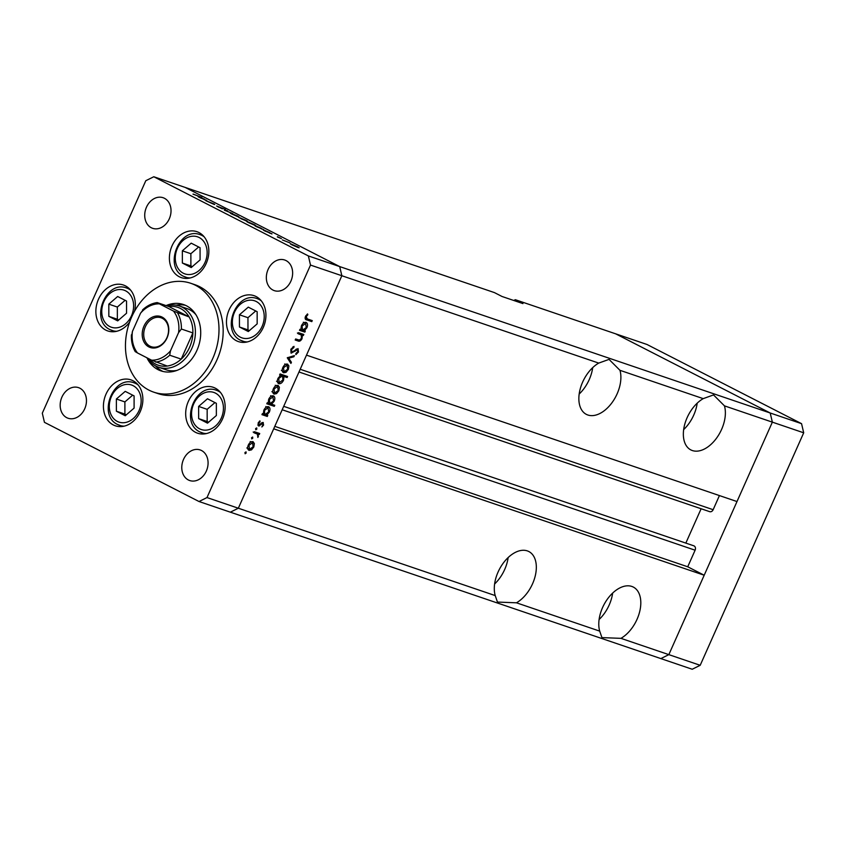<?xml version="1.0" encoding="UTF-8"?>
<svg xmlns="http://www.w3.org/2000/svg" width="846" height="846" viewBox="0 0 846 846"><rect width="100%" height="100%" fill="white"/><g stroke="black" fill="none" stroke-linecap="round" stroke-linejoin="round"><path stroke-width="1.27" d="M283.706 406.334L693.826 545.818A3.352 2.644 108.8 0 1 695.116 550.207L687.724 566.788L704.2 575.227L273.692 428.816L238.339 508.224L495.217 595.584L497.448 602.066L516.451 602.807L599.708 631.127L601.94 637.609L620.943 638.349L668.837 654.635L660.853 658.59L692.208 669.249L700.192 665.294L803.7 432.803L801.553 423.666L646.989 344.481L615.645 333.821L770.198 412.996L772.356 422.143L668.837 654.635L700.192 665.294M598.725 363.093L609.035 359.381L619.959 370.315A29.642 18.094 117.1 0 1 617.115 393.855A29.642 18.094 117.1 0 1 586.352 414.371A29.642 18.094 117.1 0 1 582.63 382.128A29.642 18.094 117.1 0 1 598.725 363.093L341.847 275.733L339.701 266.585L308.356 255.926L153.792 176.751L145.808 180.706L42.3 413.197L44.447 422.334L199.011 501.519L206.995 497.564L238.339 508.224L230.355 512.179L238.339 508.224L341.847 275.733L306.495 355.14L736.993 501.551L772.356 422.143L803.7 432.803M619.959 370.315L703.216 398.635L713.527 394.913L724.451 405.858L772.356 422.143L770.198 412.996L801.553 423.666M579.161 394.067A29.642 18.094 117.1 0 0 589.239 379.579A29.642 18.094 117.1 0 0 592.708 367.64M703.216 398.635A29.642 18.094 117.1 0 0 687.121 417.67A29.642 18.094 117.1 0 0 690.844 449.913A29.642 18.094 117.1 0 0 721.606 429.387A29.642 18.094 117.1 0 0 724.451 405.858M683.653 429.609A29.642 18.094 117.1 0 0 693.731 415.111A29.642 18.094 117.1 0 0 697.199 403.172M620.943 638.349A29.642 18.094 117.1 0 0 637.038 619.314A29.642 18.094 117.1 0 0 633.316 587.071A29.642 18.094 117.1 0 0 602.563 607.587A29.642 18.094 117.1 0 0 599.708 631.127M599.095 619.526A29.642 18.094 117.1 0 0 609.173 605.038A29.642 18.094 117.1 0 0 612.641 593.099M516.451 602.807A29.642 18.094 117.1 0 0 532.557 583.782A29.642 18.094 117.1 0 0 528.824 551.529A29.642 18.094 117.1 0 0 498.072 572.055A29.642 18.094 117.1 0 0 495.217 595.584M494.603 583.994A29.642 18.094 117.1 0 0 504.681 569.495A29.642 18.094 117.1 0 0 508.15 557.556M513.765 300.489L515.33 299.706L615.645 333.821L770.198 412.996L339.701 266.585L185.147 187.41L494.434 292.6L502.038 296.491L522.934 303.598L515.33 299.706M719.428 495.576L713.146 509.704A3.352 2.644 108.8 0 1 709.699 511.671A3.352 2.644 108.8 0 1 709.413 511.555M701.123 508.753L685.831 543.1M199.011 501.519L660.853 658.59L668.837 654.635L704.2 575.227M687.724 566.788L274.791 426.352M195.912 314.691A32.338 25.517 -71.2 0 0 189.525 309.657A32.338 25.517 -71.2 0 0 186.818 308.515L179.5 306.03A32.338 25.517 108.8 0 1 182.207 307.172A32.338 25.517 108.8 0 1 192.613 346.606A32.338 25.517 108.8 0 1 158.678 367.259A32.338 25.517 108.8 0 1 155.971 366.117A32.338 25.517 108.8 0 1 147.267 357.964M146.94 357.795A35.035 27.643 -71.2 0 0 158.012 369.639A35.035 27.643 -71.2 0 0 160.941 370.876A35.035 27.643 -71.2 0 0 197.7 348.51A35.035 27.643 -71.2 0 0 186.437 305.787A35.035 27.643 -71.2 0 0 183.508 304.539A35.035 27.643 -71.2 0 0 166.07 305.596M185.56 305.353A35.035 27.643 -71.2 0 0 176.137 305.195M155.495 365.863A35.035 27.643 -71.2 0 0 162.189 371.056A35.035 27.643 -71.2 0 0 163.066 371.489M148.896 390.101A57.496 45.367 -71.2 0 0 153.708 392.142A57.496 45.367 -71.2 0 0 214.038 355.426A57.496 45.367 -71.2 0 0 195.553 285.314A57.496 45.367 -71.2 0 0 190.731 283.273A57.496 45.367 -71.2 0 0 130.411 319.989A57.496 45.367 -71.2 0 0 148.896 390.101M153.708 392.142L157.885 393.559A57.496 45.367 -71.2 0 0 218.215 356.853A57.496 45.367 -71.2 0 0 199.73 286.741A57.496 45.367 -71.2 0 0 194.918 284.7L190.731 283.273M256.052 296.523A24.259 19.141 -71.2 0 0 254.022 295.666A24.259 19.141 -71.2 0 0 228.568 311.148A24.259 19.141 -71.2 0 0 236.362 340.727A24.259 19.141 -71.2 0 0 238.392 341.594A24.259 19.141 -71.2 0 0 263.846 326.101A24.259 19.141 -71.2 0 0 256.052 296.523M215.254 388.155A24.259 19.141 -71.2 0 0 213.224 387.288A24.259 19.141 -71.2 0 0 187.77 402.781A24.259 19.141 -71.2 0 0 195.574 432.359A24.259 19.141 -71.2 0 0 197.604 433.215A24.259 19.141 -71.2 0 0 223.048 417.734A24.259 19.141 -71.2 0 0 215.254 388.155M132.981 380.742A24.259 19.141 -71.2 0 0 130.95 379.875A24.259 19.141 -71.2 0 0 105.507 395.368A24.259 19.141 -71.2 0 0 113.301 424.946A24.259 19.141 -71.2 0 0 115.331 425.802A24.259 19.141 -71.2 0 0 140.785 410.321A24.259 19.141 -71.2 0 0 132.981 380.742M134.556 311.201A24.259 19.141 -71.2 0 0 125.43 285.874A24.259 19.141 -71.2 0 0 123.4 285.017A24.259 19.141 -71.2 0 0 97.956 300.51A24.259 19.141 -71.2 0 0 105.75 330.088A24.259 19.141 -71.2 0 0 107.78 330.945A24.259 19.141 -71.2 0 0 129.628 322.083M198.958 232.555A24.259 19.141 -71.2 0 0 196.928 231.688A24.259 19.141 -71.2 0 0 171.484 247.18A24.259 19.141 -71.2 0 0 179.278 276.758A24.259 19.141 -71.2 0 0 181.308 277.615A24.259 19.141 -71.2 0 0 206.762 262.123A24.259 19.141 -71.2 0 0 198.958 232.555M66.749 417.681A16.169 12.764 108.8 0 1 61.557 397.958A16.169 12.764 108.8 0 1 78.519 387.637A16.169 12.764 108.8 0 1 79.873 388.208A16.169 12.764 108.8 0 1 85.076 407.92A16.169 12.764 108.8 0 1 68.103 418.252A16.169 12.764 108.8 0 1 66.749 417.681M272.93 290.051A16.169 12.764 108.8 0 1 267.727 270.339A16.169 12.764 108.8 0 1 284.7 260.008A16.169 12.764 108.8 0 1 286.054 260.589A16.169 12.764 108.8 0 1 291.246 280.301A16.169 12.764 108.8 0 1 274.284 290.633A16.169 12.764 108.8 0 1 272.93 290.051M201.496 450.506A16.169 12.764 -71.2 0 0 200.142 449.935A16.169 12.764 -71.2 0 0 183.17 460.266A16.169 12.764 -71.2 0 0 188.372 479.978A16.169 12.764 -71.2 0 0 189.726 480.549A16.169 12.764 -71.2 0 0 206.688 470.228A16.169 12.764 -71.2 0 0 201.496 450.506M164.431 198.281A16.169 12.764 -71.2 0 0 163.077 197.71A16.169 12.764 -71.2 0 0 146.115 208.031A16.169 12.764 -71.2 0 0 151.307 227.754A16.169 12.764 -71.2 0 0 152.661 228.325A16.169 12.764 -71.2 0 0 169.634 218.004A16.169 12.764 -71.2 0 0 164.431 198.281M205.768 200.671L213.678 203.791C215.222 204.616 215.127 204.721 213.393 204.108L205.768 200.671M213.626 203.897L213.678 203.791C215.222 204.616 215.127 204.721 213.393 204.108M213.435 204.129L212.875 203.495M222.223 208.793L216.618 205.99L225.459 209.47L222.392 208.19L222.361 208.835M217.739 206.498L218.427 207.175M222.392 208.19L221.821 208.655M224.412 210.231L226.686 210.474L227.553 210.908L225.808 210.696L232.713 213.562L224.412 210.231M231.117 213.657L237.419 215.952L238.995 216.914L237.99 216.724L231.889 214.07C229.975 213.065 229.774 212.801 231.275 213.287C229.774 212.801 229.975 213.065 231.889 214.07M238.974 216.967L237.99 216.724M247.603 222.107L253.906 224.391L255.481 225.353L254.477 225.163L248.375 222.519C246.461 221.515 246.26 221.25 247.762 221.726C246.26 221.25 246.461 221.515 248.375 222.519M255.46 225.417L254.477 225.163M271.978 233.834L264.883 230.969C262.979 229.964 262.778 229.71 264.28 230.186L271.926 233.961M264.883 230.969C262.979 229.964 262.778 229.71 264.28 230.186L264.111 230.567M206.995 497.564L310.503 265.073L341.847 275.733L339.701 266.585L185.147 187.41L153.792 176.751M291.257 244.473L297.559 246.757L299.146 247.719L298.13 247.529L292.029 244.875C290.115 243.881 289.914 243.616 291.426 244.092C289.914 243.616 290.115 243.881 292.029 244.875M299.114 247.772L298.13 247.529M282.395 239.926L289.924 242.887L282.395 239.926M277.456 236.7L281.39 238.604L277.351 236.922M263.518 229.509L256.465 226.665C254.561 225.66 254.36 225.396 255.862 225.871L263.466 229.636M256.465 226.665C254.561 225.66 254.36 225.396 255.862 225.871L255.693 226.252M238.709 217.38L245.795 220.246C247.709 221.25 247.91 221.504 246.408 221.028L238.709 217.38M245.752 220.351L245.795 220.246C247.709 221.25 247.91 221.504 246.408 221.028M206.72 200.407L199.614 197.541C197.71 196.536 197.52 196.272 199.022 196.758L206.657 200.523M199.614 197.541C197.71 196.536 197.52 196.272 199.022 196.758L198.852 197.129M193.057 194.062L201.824 197.393L193.015 194.157M298.004 333.684L298.458 332.658L303.799 334.477L303.344 335.502L302.382 335.175L302.022 338.728C300.753 340.949 299.389 341.689 297.919 340.938L295.191 340.007L295.645 338.971L299.431 340.124L301.44 338.315L301.292 334.995L298.004 333.684M301.292 334.995L298.12 333.419M291.024 353.078L290.834 349.303L293.985 346.363L293.922 347.452L291.584 349.557L291.817 352.222L298.035 348.584L298.49 351.989L295.889 354.622L295.857 353.543L297.792 351.619L297.612 349.631L291.161 353.173M297.697 349.673L296.396 349.007L297.697 349.673M287.27 357.784L294.387 355.637L293.89 356.748L288.761 358.207L291.415 362.31L290.918 363.42L287.27 357.784M287.513 364.129L288.898 365.916L288.359 369.406L286.064 372.293L283.653 372.79C282.067 371.976 281.792 370.22 282.828 367.524C284.14 364.922 285.705 363.791 287.513 364.129L287.799 364.245M278.027 385.427L279.413 387.225L278.873 390.715L276.579 393.602L274.167 394.099C272.581 393.284 272.306 391.529 273.343 388.832C274.654 386.231 276.219 385.099 278.027 385.427L278.313 385.554M268.563 406.746C270.128 407.592 270.392 409.369 269.356 412.076L266.765 415.1L267.759 415.439L267.294 416.465L261.953 414.646L262.408 413.62L263.339 413.937L263.846 410.162C265.179 407.56 266.754 406.418 268.563 406.746L268.848 406.863M245.985 451.849L246.165 453.012L245.129 453.763L244.949 452.599L246.049 451.88M252.965 441.707L254.35 443.494L253.821 446.995L251.516 449.871L249.105 450.379C247.518 449.554 247.244 447.798 248.28 445.112C249.602 442.511 251.167 441.369 252.965 441.707L253.25 441.824M252.594 437.012L252.774 438.175L251.738 438.915L251.558 437.763L252.658 437.044M257.459 434.135L253.906 432.718L254.36 431.693L259.711 433.512L259.257 434.537L258.464 434.273L257.85 437.445L257.459 434.135L254.487 432.56M256.645 427.896L256.835 429.059L255.799 429.81L255.608 428.647L256.708 427.928M263.117 422.482L263.571 425.083L261.858 426.966L262.916 424.851L262.683 423.518L258.559 426.014L258.115 423.032L259.902 420.885L260.092 421.731L258.791 423.201L258.992 424.978L262.123 422.588L263.275 422.556M262.757 423.56L261.583 422.958L262.757 423.56M273.406 395.875C274.971 396.721 275.236 398.498 274.199 401.205L271.566 404.208L274.76 405.297L274.294 406.323L266.797 403.775L267.251 402.749L268.182 403.056L268.679 399.291C270.022 396.679 271.598 395.547 273.406 395.875L273.681 395.991M278.313 383.418L278.81 383.672C277.245 382.826 276.98 381.038 278.017 378.331L280.608 375.307L279.614 374.979L280.079 373.943L287.577 376.502L287.122 377.528L283.992 376.459L283.537 380.245C282.194 382.847 280.618 383.989 278.81 383.672L278.535 383.545M306.115 322.4C307.68 323.257 307.944 325.033 306.908 327.74L304.317 330.765L305.311 331.093L304.846 332.129L299.505 330.31L299.96 329.274L300.89 329.591L301.388 325.826C302.731 323.214 304.306 322.072 306.115 322.4L306.389 322.527M305.48 319.238L306.855 319.947C305.247 319.767 304.793 318.582 305.48 316.404L307.553 313.929L307.849 314.723L306.199 316.721L307.384 318.942L312.248 320.602L311.793 321.628L306.019 319.608M305.078 317.842L307.384 318.942M310.503 265.073L308.356 255.926M163.278 368.602A32.338 25.517 -71.2 0 0 165.985 369.744A32.338 25.517 -71.2 0 0 176.962 370.4M245.033 452.43L246.165 453.012M251.674 441.686L254.35 443.494M253.197 446.677L253.821 446.995M250.532 449.363L251.516 449.871M248.544 448.835L247.878 449.099M249.559 449.342L253.166 446.762L252.51 442.733L248.946 445.324L249.559 449.342L246.81 447.946M248.333 445.017L248.946 445.324M250.998 441.961L250.183 441.527M251.643 437.594L252.774 438.175M257.004 432.592L256.719 433.237L259.257 434.537M256.719 433.237L258.464 434.273M257.819 436.293L258.432 436.61M254.921 432.845L253.166 432.031M255.693 428.478L256.835 429.059M262.958 424.766L263.571 425.083M261.277 423.233L262.07 423.645M257.787 424.999L259.563 425.908M259.31 421.329L260.092 421.731M258.178 422.894L258.791 423.201M263.867 410.109L264.481 410.426L264.766 415.164L267.294 416.465M264.766 415.164L262.123 414.265M267.241 406.725L267.399 407.402M268.742 411.759L269.356 412.076M265.792 414.603L266.765 415.1M263.275 413.62L265.073 414.519L268.7 411.875L268.097 407.772L264.481 410.426M266.596 407L265.771 406.566M272.052 404.377L271.767 405.023L274.294 406.323M271.767 405.023L266.966 403.394M272.084 395.854L272.243 396.52M273.586 400.888L274.199 401.205M270.625 403.732L271.566 404.208M269.916 403.648L273.533 400.993L272.941 396.901L269.324 399.555L269.916 403.648L268.108 402.749M268.711 399.238L269.324 399.555M271.429 396.129L270.614 395.685M276.727 385.416L279.413 387.225M278.26 390.397L278.873 390.715M275.585 393.094L276.579 393.602M273.596 392.565L272.941 392.83M274.612 393.073L278.218 390.482L277.562 386.453L273.998 389.054L274.612 393.073L271.862 391.677M273.385 388.737L273.998 389.054M276.05 385.681L275.236 385.247M284.869 375.582L284.584 376.227L287.122 377.528M284.584 376.227L281.454 375.169L283.992 376.459M282.913 379.928L283.537 380.245M278.239 382.128L277.594 382.381M279.677 374.841L280.608 375.307M280.163 374.799L282.3 375.888L278.672 378.543L279.275 382.635L282.892 379.991L282.532 375.994L279.994 374.693M278.059 378.225L278.672 378.543M277.435 381.705L278.926 382.455M276.536 381.25L279.275 382.635M286.212 364.108L288.898 365.916M287.746 369.089L288.359 369.406M285.07 371.785L286.064 372.293M283.082 371.257L282.427 371.521M284.097 371.764L287.703 369.184L287.048 365.155L283.484 367.746L284.097 371.764L281.348 370.368M282.871 367.428L283.484 367.746M285.536 364.383L284.732 363.949M292.663 356.124L293.89 356.748M287.534 357.583L288.761 358.207M289.596 361.379L291.415 362.31M292.843 346.902L293.922 347.452M290.876 349.197L291.584 349.557M297.781 351.629L298.49 351.989M295.582 349.684L296.333 350.064M294.165 350.974L294.916 351.354M301.102 333.557L300.816 334.202L303.344 335.502M300.816 334.202L302.382 335.175M301.398 338.411L302.022 338.728M297.602 339.637L295.36 339.627L297.919 340.938M298.765 333.694L297.401 333.049L298.765 333.694M302.604 330.173L302.318 330.828L304.846 332.129M302.318 330.828L299.674 329.929M304.793 322.389L304.951 323.056M306.294 327.423L306.908 327.74M303.344 330.257L304.317 330.765M302.625 330.183L306.252 327.529L305.649 323.426L302.033 326.091L302.625 330.183L300.816 329.274M301.419 325.773L302.033 326.091M304.137 322.654L303.323 322.22M309.551 319.682L309.255 320.327L311.793 321.628M309.255 320.327L305.279 318.974M307.066 314.321L307.849 314.723M305.903 315.621L306.643 316.002M305.501 316.351L306.199 316.721M297.284 247.222L292.219 244.505L296.904 246.535M292.642 245.192L292.219 244.505M270.223 233.38L265.073 230.588L269.789 232.65M265.528 231.296L265.073 230.588M261.816 229.076L256.655 226.284L261.372 228.335M257.11 226.982L256.655 226.284M253.631 224.856L248.555 222.138L253.24 224.169M248.988 222.826L248.555 222.138M240.401 217.951L245.604 220.626L240.856 218.659M245.562 220.732L245.129 220.013M237.144 216.417L232.068 213.689L236.753 215.73M232.502 214.376L232.068 213.689M221.768 208.634L222.001 208.105M204.965 199.952L199.804 197.16L204.531 199.212M200.269 197.858L199.804 197.16M200.079 259.902L200.068 247.709L191.196 243.162L182.345 250.818L182.355 263.021L191.228 267.558L200.079 259.902M198.651 246.99L190.868 253.715L190.889 265.919L192.296 266.638M190.889 265.919L182.355 263.021M190.868 253.715L182.345 250.818M134.102 408.1L134.091 395.896L125.219 391.36L116.367 399.005L116.378 411.209L125.25 415.746L134.102 408.1M132.674 395.177L124.891 401.913L124.901 414.106L126.318 414.826M124.901 414.106L116.378 411.209M124.891 401.913L116.367 399.005M126.551 313.232L126.54 301.039L117.668 296.491L108.817 304.148L108.827 316.341L117.7 320.888L126.551 313.232M125.123 300.319L117.34 307.045L117.351 319.249L118.768 319.968M117.351 319.249L108.827 316.341M117.34 307.045L108.817 304.148M216.365 415.513L216.354 403.309L207.482 398.773L198.63 406.429L198.651 418.622L207.513 423.159L216.365 415.513M214.947 402.59L207.164 409.327L207.175 421.52L208.581 422.239M207.175 421.52L198.651 418.622M207.164 409.327L198.63 406.429M257.163 323.881L257.152 311.688L248.28 307.14L239.429 314.797L239.439 326.99L248.312 331.537L257.163 323.881M255.746 310.958L247.952 317.694L247.973 329.887L249.38 330.617M247.973 329.887L239.439 326.99M247.952 317.694L239.429 314.797M148.875 346.923A16.349 12.902 108.8 0 1 143.979 326.122A16.349 12.902 108.8 0 1 162.136 317.123A16.349 12.902 108.8 0 1 167.032 337.924A16.349 12.902 108.8 0 1 148.875 346.923M162.326 318.318A15.27 12.056 -71.2 0 0 161.047 317.779A15.27 12.056 -71.2 0 0 145.026 327.529A15.27 12.056 -71.2 0 0 149.932 346.151A15.27 12.056 -71.2 0 0 151.212 346.691A15.27 12.056 -71.2 0 0 167.233 336.941A15.27 12.056 -71.2 0 0 162.326 318.318M149.308 359.011A30.541 24.1 -71.2 0 0 155.653 364.118A30.541 24.1 -71.2 0 0 167.244 366.043A30.541 24.1 -71.2 0 0 181.213 359.116A30.541 24.1 -71.2 0 0 192.877 332.922A30.541 24.1 -71.2 0 0 189.113 316.922A30.541 24.1 -71.2 0 0 180.431 308.452A30.541 24.1 -71.2 0 0 168.84 306.538L157.166 302.582C151.836 303.333 146.961 305.776 142.551 309.922M157.345 302.625L159.386 303.851A28.743 22.683 -71.2 0 0 140.563 313.168L132.441 331.41A28.743 22.683 -71.2 0 0 137.517 352.972L151.624 360.195A28.743 22.683 -71.2 0 0 170.448 350.879L178.569 332.647A28.743 22.683 -71.2 0 0 173.493 311.074L189.113 316.922L168.84 306.538M166.715 305.818A32.338 25.517 108.8 0 1 179.5 306.03M170.448 350.879L169.718 355.214L181.213 359.116L192.877 332.922L181.382 329.02L178.569 332.647M137.517 352.972L135.476 351.746M167.244 366.043L151.624 360.195M173.493 311.074L159.386 303.851M140.563 313.168L143.376 309.541M132.441 331.41L131.712 335.746L131.405 334.847C131.151 341.181 132.441 346.807 135.286 351.725M695.116 550.207L282.173 409.76M713.146 509.704L300.203 369.268M254.022 432.465L255.704 433.332M260.282 424.29L260.98 424.65M183.265 273.205A19.585 15.45 -71.2 0 0 205.018 262.44A19.585 15.45 -71.2 0 0 199.159 237.515A19.585 15.45 -71.2 0 0 177.406 248.29A19.585 15.45 -71.2 0 0 183.265 273.205M203.199 235.717L200.111 234.67A22.461 17.724 108.8 0 1 201.993 235.463A22.461 17.724 108.8 0 1 204.214 236.869M190.244 277.943A22.461 17.724 108.8 0 1 185.655 277.192A22.461 17.724 108.8 0 1 183.772 276.399M117.287 421.403A19.585 15.45 -71.2 0 0 139.04 410.627A19.585 15.45 -71.2 0 0 133.182 385.702A19.585 15.45 -71.2 0 0 111.429 396.478A19.585 15.45 -71.2 0 0 117.287 421.403M137.221 383.904L134.133 382.857A22.461 17.724 108.8 0 1 136.016 383.65A22.461 17.724 108.8 0 1 138.236 385.057M124.267 426.141A22.461 17.724 108.8 0 1 119.677 425.379A22.461 17.724 108.8 0 1 117.795 424.586M109.737 326.535A19.585 15.45 -71.2 0 0 131.49 315.77A19.585 15.45 -71.2 0 0 125.631 290.844A19.585 15.45 -71.2 0 0 103.878 301.62A19.585 15.45 -71.2 0 0 109.737 326.535M129.671 289.046L126.583 288A22.461 17.724 108.8 0 1 128.465 288.793A22.461 17.724 108.8 0 1 130.686 290.199M116.716 331.272A22.461 17.724 108.8 0 1 112.127 330.522A22.461 17.724 108.8 0 1 110.244 329.729M199.55 428.816A19.585 15.45 -71.2 0 0 221.314 418.04A19.585 15.45 -71.2 0 0 215.444 393.126A19.585 15.45 -71.2 0 0 193.692 403.891A19.585 15.45 -71.2 0 0 199.55 428.816M219.484 391.317L216.407 390.27A22.461 17.724 108.8 0 1 218.289 391.074A22.461 17.724 108.8 0 1 220.499 392.481M206.53 433.554A22.461 17.724 108.8 0 1 201.94 432.803A22.461 17.724 108.8 0 1 200.058 431.999M240.349 337.184A19.585 15.45 -71.2 0 0 262.101 326.408A19.585 15.45 -71.2 0 0 256.243 301.493A19.585 15.45 -71.2 0 0 234.49 312.269A19.585 15.45 -71.2 0 0 240.349 337.184M260.282 299.695L257.205 298.649A22.461 17.724 108.8 0 1 259.077 299.442A22.461 17.724 108.8 0 1 261.298 300.848M247.328 341.921A22.461 17.724 108.8 0 1 242.739 341.171A22.461 17.724 108.8 0 1 240.856 340.378M177.618 313.009A30.541 24.1 108.8 0 1 181.382 329.02M169.718 355.214A30.541 24.1 108.8 0 1 155.749 362.13M709.699 511.671L298.998 371.986M300.89 334.73L298.352 333.43M200.111 234.67C179.246 226.39 163.225 267.199 183.624 276.335L188.732 278.239M134.133 382.857C113.269 374.577 97.248 415.386 117.647 424.523L122.755 426.437M126.583 288C105.718 279.719 89.697 320.528 110.096 329.665L115.204 331.569M216.407 390.27C195.542 382.001 179.511 422.81 199.92 431.936L205.028 433.85M257.205 298.649C236.33 290.368 220.309 331.177 240.708 340.314L245.816 342.218M158.678 367.259L165.985 369.744"/></g></svg>
